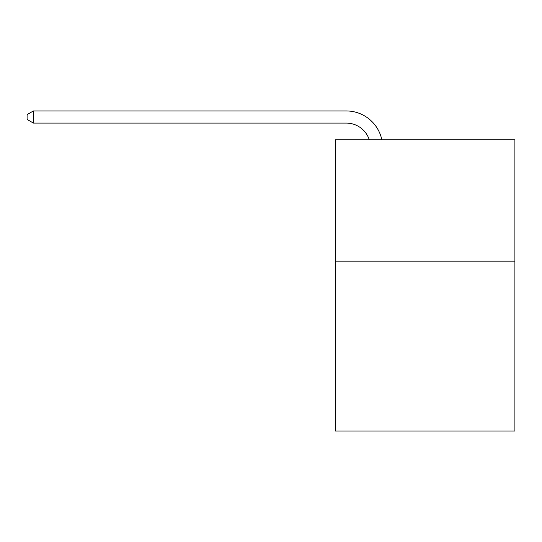 <?xml version="1.0" encoding="UTF-8"?>
<svg xmlns="http://www.w3.org/2000/svg" width="542" height="542" viewBox="0 0 542 542"><rect width="100%" height="100%" fill="white"/><g stroke="black" fill="none" stroke-linecap="round" stroke-linejoin="round"><path stroke-width="0.81" d="M514.9 261.169L514.9 431.053L335.315 431.053L335.315 139.829L514.9 139.829L514.9 261.169L335.315 261.169M369.305 139.829A24.268 24.268 -46 0 0 346.23 123.081L33.408 123.081L33.408 110.947L346.23 110.947A36.402 36.402 134 0 1 381.853 139.829M33.408 123.081L27.1 119.443L27.1 114.586L33.408 110.947"/></g></svg>
